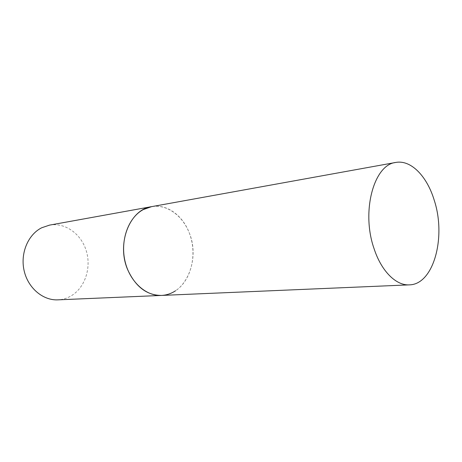<?xml version="1.0" encoding="UTF-8"?>
<svg xmlns="http://www.w3.org/2000/svg" width="462" height="462" viewBox="0 0 462 462"><rect width="100%" height="100%" fill="white"/><g stroke="black" fill="none" stroke-linecap="round" stroke-linejoin="round"><path stroke-width="0.35" stroke-dasharray="2.31 1.73" d="M161.423 295.432C185.776 295.103 200.525 259.632 189.235 232.808C182.646 215.298 166.736 203.73 151.548 206.658C168.295 203.638 185.389 217.827 190.927 237.878C196.587 257.888 190.148 281.069 175.618 290.725M49.544 225.121C65.252 222.274 81.283 233.991 86.313 250.947C91.464 267.868 85.06 287.607 71.252 295.813C67.106 298.273 62.641 299.619 57.86 299.85"/><path stroke-width="0.69" d="M143.203 209.621L151.548 206.658C129.81 209.396 116.17 243.705 127.783 269.923C135.643 286.833 146.858 295.339 161.423 295.432C145.576 296.269 129.279 281.248 124.844 260.435C120.293 239.662 128.65 217.371 143.203 209.621M175.618 290.725C171.246 293.613 166.516 295.183 161.423 295.432L57.86 299.85C42.989 300.606 28.02 288.074 24.122 270.692C20.12 253.332 28.055 234.54 41.719 227.76L49.544 225.121L395.72 162.462C373.885 164.57 360.984 211.677 374.093 248.735C381.445 271.338 396.153 285.712 409.344 284.863C433.714 284.592 446.367 237 434.251 200.3C427.079 176.311 410.937 159.505 395.72 162.462M161.423 295.432L409.344 284.863"/></g></svg>
